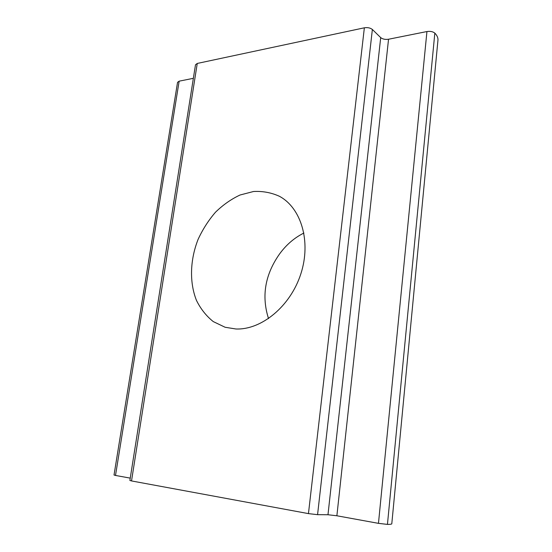 <?xml version="1.0" encoding="UTF-8"?>
<svg xmlns="http://www.w3.org/2000/svg" width="552" height="552" viewBox="0 0 552 552"><rect width="100%" height="100%" fill="white"/><g stroke="black" fill="none" stroke-linecap="round" stroke-linejoin="round"><path stroke-width="0.83" d="M268.527 318.607C261.351 296.113 265.043 274.551 279.595 253.92C286.309 244.729 294.409 237.767 303.91 233.034M235.911 328.985C261.448 330.089 290.483 306.277 300.847 273.861C311.383 241.493 301.123 207.731 279.291 196.229C271.184 192.579 262.6 191.006 253.534 191.503L240.044 195.008C231.212 199.141 223.022 204.875 215.487 212.223C208.497 220.324 202.701 229.377 198.092 239.382C190.033 259.868 189.295 282.438 196.477 300.426C200.7 308.961 206.296 316.013 213.258 321.588L225.126 327.267L235.911 328.985M391.803 523.641L391.789 523.827C391.541 524.207 390.091 524.4 387.449 524.4L378.465 523.351L336.879 515.775L327.978 514.747L380.701 37.612L372.365 29.477C370.33 27.869 367.66 27.31 364.354 27.807L197.257 63.445L195.491 64.798L129.879 480.454L131.521 480.937L197.257 63.445M327.978 514.747L317.572 514.671L308.451 513.615L131.521 480.937M193.359 78.315L179.152 81.165L177.551 82.331L114.022 475.017L115.506 475.444L179.152 81.165M130.244 478.129L115.506 475.444M437.888 40.896L437.984 39.847C438.019 37.55 436.963 35.307 434.831 33.127C432.934 31.588 430.305 31.057 426.937 31.547L388.539 39.24C385.268 39.703 382.66 39.157 380.701 37.612M308.451 513.615L364.354 27.807M387.449 524.4L434.831 33.127M378.465 523.351L426.937 31.547M336.879 515.775L388.539 39.24M317.572 514.671L372.365 29.477M391.789 523.827L437.984 39.847"/></g></svg>
